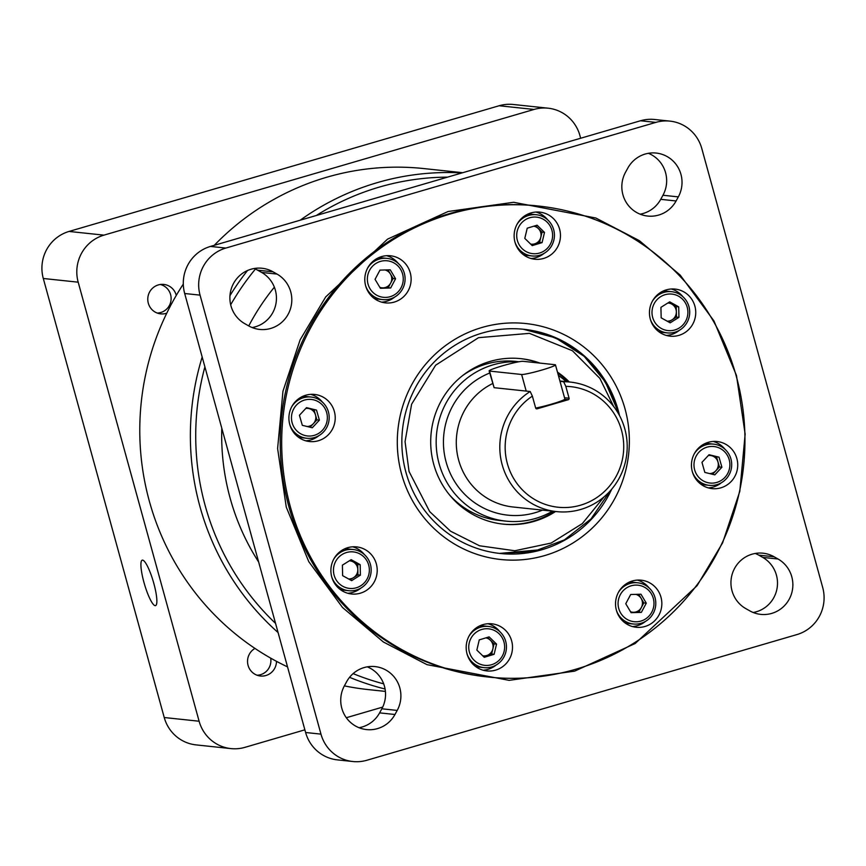 <?xml version="1.0" encoding="UTF-8"?>
<svg xmlns="http://www.w3.org/2000/svg" width="866" height="866" viewBox="0 0 866 866"><rect width="100%" height="100%" fill="white"/><g stroke="black" fill="none" stroke-linecap="round" stroke-linejoin="round"><path stroke-width="1.3" d="M160.286 284.492A14.484 14.159 -83.9 0 1 157.255 313.059M521.624 374.491L489.539 371.081A17.764 1.386 164.6 0 1 489.138 370.908A17.764 1.386 164.6 0 1 504.218 365.322A17.764 1.386 164.6 0 1 522.988 361.306L555.074 364.716A17.764 1.386 164.6 0 1 555.474 364.889A17.764 1.386 164.6 0 1 540.395 370.475A17.764 1.386 164.6 0 1 521.624 374.491L526.203 391.086M535.664 408.07A17.764 1.386 -15.4 0 0 554.5 403.231A17.764 1.386 -15.4 0 0 564.881 399.031L555.474 364.889M270.679 658.128A14.484 14.159 -83.9 0 1 257.007 675.231M499.509 553.406L541.239 549.661M300.177 220.213A261.987 256.163 -83.9 0 1 377.24 182.639A261.987 256.163 -83.9 0 1 461.989 172.929M462.747 172.702L423.658 168.556A261.987 256.163 96.1 0 0 214.259 245.327M183.311 284.059A261.987 256.163 96.1 0 0 149.342 501.165A261.987 256.163 96.1 0 0 287.534 666.885M278.073 632.548A261.987 256.163 -83.9 0 1 199.938 506.534A261.987 256.163 -83.9 0 1 202.179 357.03M229.966 295.631A261.987 256.163 -83.9 0 1 247.524 270.506M383.681 683.848A257.473 251.757 -83.9 0 1 353.111 673.618M275.55 623.39A257.473 251.757 -83.9 0 1 204.896 366.881M230.681 304.756A257.473 251.757 -83.9 0 1 255.438 269.045M316.285 215.504A257.473 251.757 -83.9 0 1 379.384 187.078A257.473 251.757 -83.9 0 1 447.57 177.14M385.078 689A261.987 256.163 -83.9 0 1 349.572 677.32M258.642 562.012A230.93 225.799 -83.9 0 1 221.804 428.259M248.748 325.93A230.93 225.799 -83.9 0 1 274.36 287.187M359 727.711A29.628 28.968 96.1 0 0 379.611 712.87L394.972 714.493A29.628 28.968 -83.9 0 1 366.578 729.583A29.628 28.968 -83.9 0 1 344.43 685.753L346.66 681.683A29.628 28.968 -83.9 0 1 364.088 667.578A29.628 28.968 -83.9 0 1 375.054 666.593A29.628 28.968 -83.9 0 1 397.202 710.423L381.841 708.789A29.628 28.968 96.1 0 0 367.26 666.842M252.136 327.554A29.628 28.968 96.1 0 0 276.005 303.36A29.628 28.968 96.1 0 0 261.651 272.444L277.012 274.078A29.628 28.968 -83.9 0 1 290.435 308.87A29.628 28.968 -83.9 0 1 259.713 329.437A29.628 28.968 -83.9 0 1 248.661 325.876L244.677 323.613A29.628 28.968 -83.9 0 1 230.085 294.353A29.628 28.968 -83.9 0 1 251.01 269.239A29.628 28.968 -83.9 0 1 261.987 268.254A29.628 28.968 -83.9 0 1 273.039 271.816L257.667 270.181A29.628 28.968 96.1 0 0 254.193 268.503M640.126 214.173A29.628 28.968 96.1 0 0 660.726 199.332L676.097 200.966A29.628 28.968 -83.9 0 1 647.692 216.056A29.628 28.968 -83.9 0 1 625.544 172.215L627.785 168.145A29.628 28.968 -83.9 0 1 645.213 154.04A29.628 28.968 -83.9 0 1 656.179 153.055A29.628 28.968 -83.9 0 1 678.327 196.885L662.955 195.251A29.628 28.968 96.1 0 0 648.385 153.304M753.193 612.5A29.628 28.968 96.1 0 0 777.062 588.306A29.628 28.968 96.1 0 0 762.708 557.39L778.069 559.025A29.628 28.968 -83.9 0 1 791.492 593.816A29.628 28.968 -83.9 0 1 760.77 614.384A29.628 28.968 -83.9 0 1 749.718 610.822L745.734 608.56A29.628 28.968 -83.9 0 1 731.142 579.3A29.628 28.968 -83.9 0 1 752.078 554.186A29.628 28.968 -83.9 0 1 763.043 553.201A29.628 28.968 -83.9 0 1 774.096 556.762L758.735 555.128A29.628 28.968 96.1 0 0 755.249 553.45M276.481 661.332A14.798 14.473 -83.9 0 1 248.077 665.391A14.798 14.473 -83.9 0 1 254.961 648.418M166.759 313.189A14.798 14.473 -83.9 0 1 148.313 303.219A14.798 14.473 -83.9 0 1 163.815 284.427A14.798 14.473 -83.9 0 1 176.274 295.403M143.951 582.374A23.685 4.611 -106.3 0 0 155.523 605.626A23.685 4.611 -106.3 0 0 153.823 583.413A23.685 4.611 -106.3 0 0 142.24 560.161A23.685 4.611 -106.3 0 0 143.951 582.374M576.02 669.169A236.84 231.579 -83.9 0 1 488.327 677.05A236.84 231.579 -83.9 0 1 282.478 462.271A236.84 231.579 -83.9 0 1 450.623 213.891A236.84 231.579 -83.9 0 1 538.316 206.011A236.84 231.579 -83.9 0 1 744.165 420.789A236.84 231.579 -83.9 0 1 576.02 669.169M481.907 327.5A118.642 116.001 -83.9 0 1 625.025 408.882A118.642 116.001 -83.9 0 1 544.725 555.561A118.642 116.001 -83.9 0 1 401.618 474.167A118.642 116.001 -83.9 0 1 481.907 327.5M619.515 415.572A112.721 110.22 96.1 0 0 523.984 329.307A112.721 110.22 96.1 0 0 482.243 333.053A112.721 110.22 96.1 0 0 402.225 451.273A112.721 110.22 96.1 0 0 500.191 553.482A112.721 110.22 96.1 0 0 541.932 549.737A112.721 110.22 96.1 0 0 611.699 489.193M347.786 547.669A23.685 23.155 -83.9 0 1 377.132 568.356A23.685 23.155 -83.9 0 1 351.553 593.989A23.685 23.155 -83.9 0 1 347.786 547.669M347.796 593.264A23.685 23.155 96.1 0 0 360.895 588.079M364.445 554.619A23.685 23.155 96.1 0 0 352.722 546.803M305.795 395.221A23.685 23.155 -83.9 0 1 335.142 415.907A23.685 23.155 -83.9 0 1 309.563 441.541A23.685 23.155 -83.9 0 1 305.795 395.221M305.806 440.816A23.685 23.155 96.1 0 0 318.905 435.63M322.455 402.17A23.685 23.155 96.1 0 0 310.732 394.355M483.066 624.602A23.685 23.155 -83.9 0 1 512.423 645.3A23.685 23.155 -83.9 0 1 486.844 670.923A23.685 23.155 -83.9 0 1 483.066 624.602M483.076 670.197A23.685 23.155 96.1 0 0 496.186 665.012M499.736 631.552A23.685 23.155 96.1 0 0 488.013 623.737M632.407 580.967A23.685 23.155 -83.9 0 1 661.765 601.654A23.685 23.155 -83.9 0 1 636.174 627.276A23.685 23.155 -83.9 0 1 632.407 580.967M632.418 626.551A23.685 23.155 96.1 0 0 645.516 621.377M649.078 587.906A23.685 23.155 96.1 0 0 637.344 580.09M708.312 442.31A23.685 23.155 -83.9 0 1 737.659 462.996A23.685 23.155 -83.9 0 1 712.079 488.619A23.685 23.155 -83.9 0 1 708.312 442.31M708.323 487.894A23.685 23.155 96.1 0 0 721.421 482.719M724.972 449.248A23.685 23.155 96.1 0 0 713.248 441.433M666.322 289.861A23.685 23.155 -83.9 0 1 695.669 310.548A23.685 23.155 -83.9 0 1 670.089 336.17A23.685 23.155 -83.9 0 1 666.322 289.861M666.333 335.445A23.685 23.155 96.1 0 0 679.431 330.271M682.982 296.811A23.685 23.155 96.1 0 0 671.258 288.984M531.031 212.917A23.685 23.155 -83.9 0 1 560.389 233.614A23.685 23.155 -83.9 0 1 534.798 259.237A23.685 23.155 -83.9 0 1 531.031 212.917M531.042 258.512A23.685 23.155 96.1 0 0 544.151 253.327M547.702 219.867A23.685 23.155 96.1 0 0 535.967 212.051M381.69 256.563A23.685 23.155 -83.9 0 1 411.047 277.25A23.685 23.155 -83.9 0 1 385.467 302.884A23.685 23.155 -83.9 0 1 381.69 256.563M381.7 302.158A23.685 23.155 96.1 0 0 394.809 296.973M398.36 263.513A23.685 23.155 96.1 0 0 386.637 255.697M617.523 410.311L605.291 381.819L584.117 356.283L555.539 337.859L523.302 329.242C570.975 336.636 602.4 363.666 617.588 410.343L618.443 413.645M339.937 589.27A20.719 20.264 96.1 0 0 344.278 590.233L348.717 590.709A20.719 20.264 -83.9 0 1 331.775 577.016M333.648 559.317A20.719 20.264 -83.9 0 1 371.103 568.28A20.719 20.264 -83.9 0 1 348.717 590.709M291.658 406.879A20.719 20.264 -83.9 0 1 311.1 397.039L306.661 396.574A20.719 20.264 96.1 0 0 302.212 396.606M311.1 397.039A20.719 20.264 -83.9 0 1 328.43 411.945A20.719 20.264 -83.9 0 1 306.726 438.261A20.719 20.264 -83.9 0 1 289.774 424.567M475.218 666.203A20.719 20.264 96.1 0 0 479.569 667.177L484.007 667.643A20.719 20.264 -83.9 0 1 467.055 653.949M468.939 636.261A20.719 20.264 -83.9 0 1 506.394 645.224A20.719 20.264 -83.9 0 1 484.007 667.643M618.27 592.615A20.719 20.264 -83.9 0 1 637.722 582.786L633.273 582.309A20.719 20.264 96.1 0 0 628.824 582.342M637.722 582.786A20.719 20.264 -83.9 0 1 655.042 597.692A20.719 20.264 -83.9 0 1 633.349 623.996A20.719 20.264 -83.9 0 1 616.397 610.303M694.175 453.957A20.719 20.264 -83.9 0 1 713.627 444.128L709.178 443.652A20.719 20.264 96.1 0 0 704.729 443.684M713.627 444.128A20.719 20.264 -83.9 0 1 730.947 459.034A20.719 20.264 -83.9 0 1 709.254 485.339A20.719 20.264 -83.9 0 1 692.302 471.645M658.474 331.462A20.719 20.264 96.1 0 0 662.815 332.425L667.253 332.89A20.719 20.264 -83.9 0 1 650.312 319.197M652.185 301.509A20.719 20.264 -83.9 0 1 689.639 310.472A20.719 20.264 -83.9 0 1 667.253 332.89M523.183 254.528A20.719 20.264 96.1 0 0 527.524 255.492L531.973 255.957A20.719 20.264 -83.9 0 1 515.021 242.264M516.894 224.575A20.719 20.264 -83.9 0 1 554.359 233.539A20.719 20.264 -83.9 0 1 531.973 255.957M367.563 268.211A20.719 20.264 -83.9 0 1 387.005 258.382L382.566 257.916A20.719 20.264 96.1 0 0 378.117 257.949M387.005 258.382A20.719 20.264 -83.9 0 1 404.335 273.288A20.719 20.264 -83.9 0 1 382.631 299.604A20.719 20.264 -83.9 0 1 365.679 285.91M356.262 587.798A18.359 17.948 -83.9 0 1 334.124 575.197A18.359 17.948 -83.9 0 1 346.541 552.508A18.359 17.948 -83.9 0 1 368.689 565.097A18.359 17.948 -83.9 0 1 356.262 587.798M292.134 422.76A18.359 17.948 -83.9 0 1 304.551 400.06A18.359 17.948 -83.9 0 1 326.688 412.649A18.359 17.948 -83.9 0 1 314.271 435.349A18.359 17.948 -83.9 0 1 292.134 422.76M491.552 664.731A18.359 17.948 -83.9 0 1 469.404 652.141A18.359 17.948 -83.9 0 1 481.832 629.441A18.359 17.948 -83.9 0 1 503.969 642.042A18.359 17.948 -83.9 0 1 491.552 664.731M618.746 608.495A18.359 17.948 -83.9 0 1 631.162 585.806A18.359 17.948 -83.9 0 1 653.31 598.395A18.359 17.948 -83.9 0 1 640.883 621.084A18.359 17.948 -83.9 0 1 618.746 608.495M694.651 469.837A18.359 17.948 -83.9 0 1 707.067 447.148A18.359 17.948 -83.9 0 1 729.215 459.738A18.359 17.948 -83.9 0 1 716.788 482.427A18.359 17.948 -83.9 0 1 694.651 469.837M674.798 329.978A18.359 17.948 -83.9 0 1 652.661 317.389A18.359 17.948 -83.9 0 1 665.077 294.7A18.359 17.948 -83.9 0 1 687.225 307.289A18.359 17.948 -83.9 0 1 674.798 329.978M539.507 253.045A18.359 17.948 -83.9 0 1 517.37 240.456A18.359 17.948 -83.9 0 1 529.786 217.756A18.359 17.948 -83.9 0 1 551.934 230.356A18.359 17.948 -83.9 0 1 539.507 253.045M368.028 284.091A18.359 17.948 -83.9 0 1 380.455 261.402A18.359 17.948 -83.9 0 1 402.593 273.992A18.359 17.948 -83.9 0 1 390.176 296.692A18.359 17.948 -83.9 0 1 368.028 284.091M555.571 511.503A83.212 81.361 -83.9 0 1 503.308 524.146A83.212 81.361 -83.9 0 1 433.736 464.295A83.212 81.361 -83.9 0 1 520.867 358.654A83.212 81.361 -83.9 0 1 539.983 363.114M502.691 524.071A83.212 81.361 96.1 0 0 554.337 511.373M449.66 495.071A79.932 78.157 96.1 0 0 498.946 520.379L505.906 521.126A79.932 78.157 -83.9 0 1 439.084 463.635A79.932 78.157 -83.9 0 1 518.604 361.826M558.364 375.389A79.932 78.157 -83.9 0 1 566.277 381.646M519.005 361.75L515.822 361.414A79.932 78.157 96.1 0 0 462.314 375.812M348.63 578.975A9.093 8.887 96.1 0 0 353.198 561.893A9.093 8.887 96.1 0 0 349.334 560.811M307.224 426.527A9.093 8.887 96.1 0 0 309.043 408.6A9.093 8.887 96.1 0 0 305.795 408.438M482.708 655.789A9.093 8.887 96.1 0 0 490.362 640.223A9.093 8.887 96.1 0 0 485.826 637.874M630.545 611.753A9.093 8.887 96.1 0 0 641.154 598.428A9.093 8.887 96.1 0 0 635.741 594.357M709.741 473.605A9.093 8.887 96.1 0 0 711.571 455.689A9.093 8.887 96.1 0 0 708.312 455.516M667.166 321.167A9.093 8.887 96.1 0 0 671.735 304.085A9.093 8.887 96.1 0 0 667.87 302.992M530.674 244.104A9.093 8.887 96.1 0 0 538.327 228.537A9.093 8.887 96.1 0 0 533.792 226.188M379.828 287.35A9.093 8.887 96.1 0 0 390.447 274.024A9.093 8.887 96.1 0 0 385.034 269.965M560.01 381.354L563.636 381.733A65.134 63.683 -83.9 0 1 570.38 382.09A65.134 63.683 -83.9 0 1 624.83 428.93A65.134 63.683 -83.9 0 1 556.632 511.622A65.134 63.683 -83.9 0 1 502.183 464.771A65.134 63.683 -83.9 0 1 530.187 391.508L494.107 387.687L489.138 370.908M563.636 381.733L565.823 386.355A60.62 59.278 -83.9 0 1 621.517 430.272A60.62 59.278 -83.9 0 1 580.491 505.214A60.62 59.278 -83.9 0 1 507.368 463.635A60.62 59.278 -83.9 0 1 532.374 396.13L530.187 391.508M565.823 386.355L569.092 398.219A1.212 1.191 -83.9 0 1 568.269 399.713L537.104 408.828A1.212 1.191 -83.9 0 1 535.643 407.994L532.374 396.13M552.53 511.189A79.932 78.157 -83.9 0 1 505.906 521.126M387.968 269.878L393.11 278.495L395.578 278.755L390.653 287.988L380.39 288.281L375.054 279.339L379.979 270.105L390.241 269.813L395.578 278.755M380.196 287.956L388.185 287.728L393.11 278.495M535.404 225.701L542.04 232.142L539.605 242.35L542.073 242.621L532.222 245.608L524.796 238.399L527.221 228.191L537.082 225.192L544.508 232.413L542.04 232.142M531.432 244.84L539.605 242.35M678.706 306.845L678.944 317.335L670.176 322.834L661.169 317.833L660.931 307.343L669.699 301.844L678.706 306.845L676.238 306.586L668.769 302.44M676.238 306.586L676.476 317.075L668.639 321.979M708.789 455.007L719.018 457.161L721.908 467.218L719.44 466.958L716.55 456.902M719.44 466.958L712.599 474.308M638.686 594.282L643.817 602.898L646.296 603.158L641.36 612.381L638.892 612.121L643.817 602.898M638.892 612.121L630.903 612.349M496.543 644.098L494.075 643.828L491.65 654.036L494.118 654.306L484.256 657.294L476.841 650.085L479.266 639.877L489.117 636.878L496.543 644.098L494.118 654.306M483.466 656.525L491.65 654.036M494.075 643.828L487.45 637.387M306.272 407.918L316.501 410.083L319.392 420.14L312.29 427.761L302.321 425.325L299.43 415.269L306.532 407.648L316.501 410.083M310.082 427.219L316.913 419.88L314.033 409.813M357.939 574.883L357.701 564.394L360.169 564.654L360.408 575.143L357.939 574.883L350.102 579.798M357.701 564.394L350.232 560.248M388.185 287.728L390.653 287.988M544.508 232.413L542.073 242.621M678.944 317.335L676.476 317.075M721.908 467.218L714.818 474.849L704.837 472.414L701.958 462.347L709.048 454.726L719.018 457.161M641.36 612.381L631.097 612.673L625.761 603.732L630.686 594.509L640.959 594.217L646.296 603.158M316.913 419.88L319.392 420.14M360.408 575.143L351.639 580.642L342.633 575.652L342.395 565.152L351.163 559.663L360.169 564.654M568.074 381.841A83.212 81.361 96.1 0 0 557.715 373.03M538.749 362.984A83.212 81.361 96.1 0 0 520.25 358.589M557.466 372.12A83.212 81.361 -83.9 0 1 569.319 381.971M373.841 298.164A20.719 20.264 96.1 0 0 378.193 299.127L382.631 299.604M536.346 214.746L531.897 214.27A20.719 20.264 96.1 0 0 527.448 214.303M671.637 291.68L667.188 291.203A20.719 20.264 96.1 0 0 662.739 291.236M700.464 483.91A20.719 20.264 96.1 0 0 704.805 484.873L709.254 485.339M624.559 622.567A20.719 20.264 96.1 0 0 628.9 623.531L633.349 623.996M488.381 626.432L483.942 625.956A20.719 20.264 96.1 0 0 479.493 625.988M297.936 436.821A20.719 20.264 96.1 0 0 302.288 437.785L306.726 438.261M353.09 549.488L348.652 549.022A20.719 20.264 96.1 0 0 344.203 549.055M580.653 138.246L579.917 135.551A38.05 37.206 96.1 0 0 548.102 108.185A38.05 37.206 96.1 0 0 534.019 109.452L103.942 235.141A38.05 37.206 96.1 0 0 78.189 282.186L199.115 721.226L164.237 717.524A38.05 37.206 96.1 0 0 196.041 744.89L230.93 748.592A38.05 37.206 96.1 0 0 245.013 747.326L304.875 729.832M164.237 717.524L43.3 278.484L78.189 282.186M103.942 235.141L69.053 231.439A38.05 37.206 96.1 0 0 43.3 278.484M69.053 231.439L499.13 105.749L534.019 109.452M548.102 108.185L513.213 104.483A38.05 37.206 96.1 0 0 499.13 105.749M778.069 559.025L774.096 556.762M762.708 557.39L758.735 555.128M676.097 200.966L678.327 196.885M660.726 199.332L662.955 195.251M277.012 274.078L273.039 271.816M261.651 272.444L257.667 270.181M394.972 714.493L397.202 710.423M379.611 712.87L381.841 708.789M184.685 293.509L200.057 295.133A38.072 37.227 -83.9 0 1 225.82 248.066L655.854 122.387A38.072 37.227 -83.9 0 1 669.948 121.121A38.072 37.227 -83.9 0 1 701.785 148.508L822.7 587.505A38.072 37.227 -83.9 0 1 796.937 634.572L366.903 760.251A38.072 37.227 -83.9 0 1 352.798 761.517A38.072 37.227 -83.9 0 1 320.972 734.13L305.611 732.506L184.685 293.509A38.072 37.227 -83.9 0 1 210.449 246.431L640.494 120.764A38.072 37.227 -83.9 0 1 654.588 119.486L669.948 121.121M200.057 295.133L320.972 734.13M199.115 721.226A38.05 37.206 96.1 0 0 230.93 748.592M346.313 717.719L382.696 707.089M352.798 761.517L337.437 759.883A38.072 37.227 -83.9 0 1 305.611 732.506M344.365 685.872A261.987 256.163 96.1 0 0 368.353 689.596L385.402 691.404M494.107 387.687L489.539 371.081M448.079 211.51L387.578 239.124L325.67 296.951L300.145 339.786L282.955 391.226L277.607 448.523L286.267 507.108L308.772 561.655L342.535 607.51L383.389 641.998L426.949 664.644L509.111 680.351L574.678 671.128L635.179 643.514L697.087 585.687L722.601 542.863L739.791 491.412L745.15 434.126L736.49 375.53L713.985 320.983L680.221 275.128L639.357 240.651L595.808 218.005L513.635 202.287L448.079 211.51M538.316 206.011L536.844 205.848A236.84 231.579 96.1 0 0 449.14 213.729A236.84 231.579 96.1 0 0 281.006 462.108A236.84 231.579 96.1 0 0 486.854 676.887L488.327 677.05M604.089 496.846L582.353 523.573L551.144 543.058L514.761 550.754L479.526 545.775L450.515 531.172L429.688 511.6L409.055 471.505L405.061 441.638L411.61 404.205L435.641 365.203L478.53 337.675L529.429 333.356L572.394 350.73L599.867 378.388L613.68 406.5M492.624 383.562A65.134 63.683 96.1 0 0 458.666 460.16A65.134 63.683 96.1 0 0 513.116 507L556.632 511.622M542.495 510.117A73.805 72.159 -83.9 0 1 446.131 462.076A73.805 72.159 -83.9 0 1 489.723 373.03M536.227 408.73L537.104 408.828M568.269 399.713L564.686 399.334M569.092 398.219L564.524 397.732M210.449 246.431L225.82 248.066M640.494 120.764L655.854 122.387M499.509 553.396L532.969 551.729L564.437 539.875L591.013 518.94L610.249 490.86M570.38 382.09L559.912 380.975"/></g></svg>
